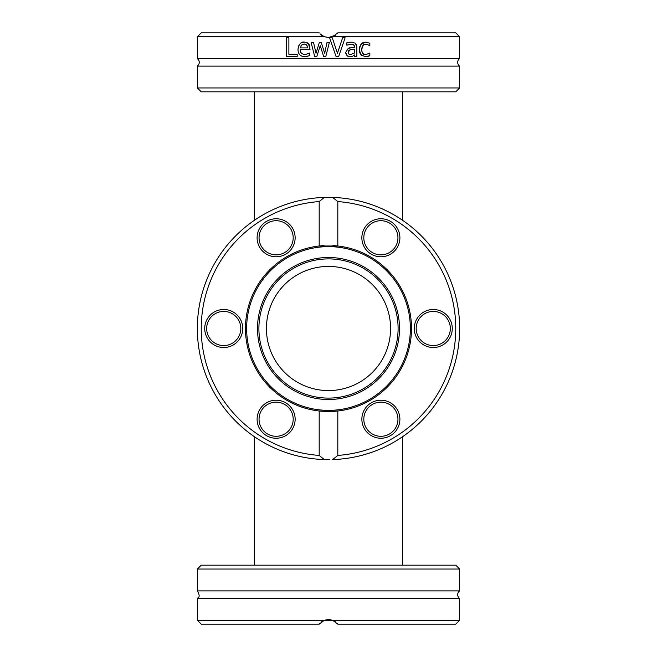 <?xml version="1.0" encoding="UTF-8"?>
<svg xmlns="http://www.w3.org/2000/svg" width="657" height="657" viewBox="0 0 657 657"><rect width="100%" height="100%" fill="white"/><g stroke="black" fill="none" stroke-linecap="round" stroke-linejoin="round"><path stroke-width="0.99" d="M197.355 87.948L201.239 91.824L455.761 91.824L459.645 87.948L197.355 87.948L197.355 66.119L459.645 66.119A4.656 4.656 0 0 1 459.645 58.555L459.645 36.726L332.68 36.726L328.5 37.506L324.32 36.726L319.959 33.778M459.645 36.726L455.761 32.85L337.813 32.85L332.68 36.726M328.5 42.467L329.362 42.467L325.815 56.445L323.646 56.445L320.23 45.67L316.838 56.445L314.678 56.445L311.106 42.467L313.545 42.467L316.025 53.291L319.327 42.467L321.273 42.467L324.673 53.291L326.997 42.467L328.5 42.467M319.187 32.85L201.239 32.85L197.355 36.726L197.355 58.555L459.645 58.555M197.355 36.726L324.32 36.726M342.601 37.819L345.122 37.819L338.708 56.445L336.031 56.445L329.617 37.819L332.278 37.819L337.435 53.291L342.601 37.819M354.509 46.795L353.556 44.684L351.109 44.216L346.855 45.169L346.855 42.771L351.125 42.138L355.338 43.173L356.858 46.885L356.858 56.445L354.509 56.445L354.509 54.966L352.801 56.157L349.967 56.831L346.962 55.599L345.722 52.396L348.276 48.306L354.509 47.255L354.509 46.795M297.186 56.445L286.395 56.445L286.395 37.819L288.875 37.819L288.875 54.235L297.186 54.235L297.186 56.445M305.103 56.757L305.02 56.757C300.471 56.576 298.122 54.161 297.991 49.53C298.91 44.003 301.062 41.522 304.446 42.073L308.494 43.625L310.047 49.694L300.372 49.694C299.912 52.33 301.456 53.997 304.988 54.703L309.792 53.02L309.792 55.582L305.02 56.757L301.908 56.239M368.101 44.824L365.678 44.2C363.543 43.773 362.196 45.53 361.629 49.489C362.015 53.209 363.362 54.95 365.678 54.703L369.842 53.02L369.842 55.656L365.719 56.757L361.013 54.966L359.198 49.489L361.013 44.052L365.719 42.147L369.842 43.222L369.842 45.859L368.602 45.095M321.585 35.232L324.008 36.603M324.073 36.628L328.5 37.506L335.415 35.232M337.041 33.778L337.813 32.85M369.842 55.656L369.012 56.034M369.004 56.042L368.01 56.395M363.337 44.98L361.629 49.489L361.999 51.985M362.582 53.16L364.2 54.449M365.834 44.208L363.921 44.602M363.838 44.643L363.403 44.931M367.534 44.577L367.082 44.43M365.087 42.171L366.918 42.245M359.412 47.271L361.867 43.288M361.974 43.214L362.524 42.886M362.648 42.828L364.044 42.335M362.073 55.829L359.716 52.806M359.708 52.782L359.354 51.418M365.719 56.757L364.43 56.666M298.459 52.642L298.237 51.854M297.991 49.53L298.335 46.787M298.574 46.064L300.052 43.805M301.317 42.836L301.752 42.615M301.982 42.516L304.446 42.073M307.18 42.639L309.16 44.52L309.964 46.984M307.665 56.362L306.614 56.625M306.425 56.658L305.62 56.748M309.792 55.582L308.856 55.952M304.988 54.703L309.652 53.02M300.372 49.694L300.799 52.182M300.849 52.281L301.62 53.447M306.95 45.095L304.314 44.003L301.522 45.111L300.372 47.904L307.755 47.904L306.449 44.602M306.285 44.487L305.382 44.118M302.138 44.594L300.906 45.941M307.755 47.904L307.46 46.056M324.673 53.291L326.997 42.467M316.025 53.291L319.327 42.467M314.678 56.445L311.106 42.467M323.646 56.445L320.23 45.67M355.897 43.699L356.743 45.538M348.604 42.385L349.984 42.188M351.109 44.216L346.995 45.169M354.427 45.957L354.033 45.111M354 45.078L353.556 44.684M349.089 47.986L350.066 47.723M351.052 47.559L352.686 47.386M345.837 53.439L345.722 52.396M349.967 56.831L349.163 56.765M347.808 56.247L347.381 55.96M354.509 54.966L352.801 56.157M353.121 49.25L352.119 49.357M350.329 54.638L354.509 53.003L354.509 49.119L350.312 49.694L348.153 52.232L348.235 52.979M350.312 49.694L349.269 50.17M349.064 50.326L348.325 51.246M348.153 52.232L348.834 54.046L350.805 54.662M345.122 37.819L338.708 56.445M332.278 37.819L337.435 53.291M319.187 455.424A127.261 127.261 0 0 1 201.239 328.5A127.261 127.261 0 0 1 319.187 201.576L324.32 197.429L332.68 197.429A131.145 131.145 0 0 0 328.5 197.355A131.145 131.145 0 0 0 197.355 328.5A131.145 131.145 0 0 0 324.32 459.572L319.187 455.424L319.187 411.003L328.5 411.528L337.813 411.003L337.813 455.424L332.68 459.572A131.145 131.145 0 0 0 459.645 328.5A131.145 131.145 0 0 0 332.68 197.429L337.813 201.576A127.261 127.261 0 0 1 455.761 328.5A127.261 127.261 0 0 1 337.813 455.424M329.362 459.637L329.362 459.637A131.145 131.145 0 0 0 329.617 459.637A131.145 131.145 0 0 1 329.362 459.637L325.815 459.613A131.145 131.145 0 0 1 324.32 459.572L329.617 459.637M332.68 197.429A131.145 131.145 0 0 0 328.5 197.355M353.556 457.223L351.109 457.674M355.338 456.87L356.858 456.541M352.801 457.371L348.432 458.118M347.569 458.249L346.058 458.463M346.995 458.331L348.202 458.151M306.31 457.748L304.758 457.477M300.766 456.672L304.446 457.42M308.494 458.11L310.047 458.34M302.072 456.952L300.75 456.672M300.783 456.681L301.571 456.845M301.711 456.878L302.746 457.083M304.536 457.436L304.988 457.518M309.792 458.299L308.683 458.134M368.101 453.519L361.013 455.547M364.274 454.669L365.678 454.258M368.01 453.544L367.362 453.749M367.017 453.856L365.686 454.258M363.403 454.915L362.106 455.26M307.755 457.986L304.314 457.395M348.366 458.126L349.302 457.978M349.352 457.97L350.165 457.839M350.362 457.806L350.805 457.732M348.966 458.036L348.243 458.151M337.813 201.576L337.813 245.997L319.187 245.997L319.187 201.576M324.041 245.587A83.028 83.028 0 0 0 245.472 328.5A83.028 83.028 0 0 0 337.813 411.003A83.028 83.028 0 0 0 337.813 245.997A83.028 83.028 0 0 0 332.959 245.587M259.655 409.713A19.012 19.012 0 0 0 276.121 438.235A19.012 19.012 0 0 0 292.587 409.713A19.012 19.012 0 0 0 259.655 409.713M292.587 228.275A19.012 19.012 0 0 0 259.655 228.275A19.012 19.012 0 0 0 276.121 256.788A19.012 19.012 0 0 0 292.587 228.275M223.741 309.488A19.012 19.012 0 0 0 207.275 338.002A19.012 19.012 0 0 0 240.207 338.002A19.012 19.012 0 0 0 223.741 309.488M364.413 428.725A19.012 19.012 0 0 0 397.345 428.725A19.012 19.012 0 0 0 380.879 400.212A19.012 19.012 0 0 0 364.413 428.725M397.345 247.287A19.012 19.012 0 0 0 380.879 218.765A19.012 19.012 0 0 0 364.413 247.287A19.012 19.012 0 0 0 397.345 247.287M433.259 347.512A19.012 19.012 0 0 0 449.725 318.998A19.012 19.012 0 0 0 416.793 318.998A19.012 19.012 0 0 0 433.259 347.512M395.662 410.691A17.074 17.074 0 0 1 389.412 434.006A17.074 17.074 0 0 1 366.097 427.756A17.074 17.074 0 0 1 372.347 404.441A17.074 17.074 0 0 1 395.662 410.691M290.903 427.756A17.074 17.074 0 0 1 267.588 434.006A17.074 17.074 0 0 1 261.338 410.691A17.074 17.074 0 0 1 284.653 404.441A17.074 17.074 0 0 1 290.903 427.756M223.741 345.574A17.074 17.074 0 0 1 206.668 328.5A17.074 17.074 0 0 1 223.741 311.426A17.074 17.074 0 0 1 240.815 328.5A17.074 17.074 0 0 1 223.741 345.574M261.338 246.309A17.074 17.074 0 0 1 267.588 222.994A17.074 17.074 0 0 1 290.903 229.244A17.074 17.074 0 0 1 284.653 252.559A17.074 17.074 0 0 1 261.338 246.309M366.097 229.244A17.074 17.074 0 0 1 389.412 222.994A17.074 17.074 0 0 1 395.662 246.309A17.074 17.074 0 0 1 372.347 252.559A17.074 17.074 0 0 1 366.097 229.244M433.259 311.426A17.074 17.074 0 0 1 450.332 328.5A17.074 17.074 0 0 1 433.259 345.574A17.074 17.074 0 0 1 416.185 328.5A17.074 17.074 0 0 1 433.259 311.426M246.63 328.5A81.87 81.87 0 0 0 328.5 410.37A81.87 81.87 0 0 0 410.37 328.5A81.87 81.87 0 0 0 328.5 246.63A81.87 81.87 0 0 0 246.63 328.5M257.495 328.5A71.005 71.005 0 0 0 328.5 399.505A71.005 71.005 0 0 0 399.505 328.5A71.005 71.005 0 0 0 328.5 257.495A71.005 71.005 0 0 0 257.495 328.5M398.101 328.5A69.601 69.601 0 0 0 328.5 258.899A69.601 69.601 0 0 0 258.899 328.5A69.601 69.601 0 0 0 328.5 398.101A69.601 69.601 0 0 0 398.101 328.5M266.422 328.5A62.078 62.078 0 0 0 328.5 390.578A62.078 62.078 0 0 0 390.578 328.5A62.078 62.078 0 0 0 328.5 266.422A62.078 62.078 0 0 0 266.422 328.5M459.645 569.052L455.761 565.176L201.239 565.176L197.355 569.052L459.645 569.052L459.645 590.881L197.355 590.881L197.355 569.052M197.355 620.274L201.239 624.15L319.187 624.15L324.32 620.274L332.68 620.274L337.813 624.15L455.761 624.15L459.645 620.274L332.68 620.274L328.5 619.494L324.32 620.274L197.355 620.274L197.355 598.445C197.338 597.591 201.42 598.034 197.355 590.881M459.645 590.881A4.656 4.656 0 0 0 459.645 598.445L197.355 598.445M319.212 624.117L324.016 620.397L321.585 621.768M324.073 620.372L328.5 619.494L332.935 620.372L324.073 620.372M332.984 620.397L335.415 621.768M337.041 623.222L337.813 624.15M319.959 623.222L319.187 624.15M459.645 87.948L459.645 66.119M197.355 58.555C199.917 61.076 199.917 63.598 197.355 66.119M459.645 598.445L459.645 620.274M402.61 565.176L402.61 436.691M402.61 220.309L402.61 91.824M254.39 565.176L254.39 436.691M254.39 220.309L254.39 91.824"/></g></svg>
